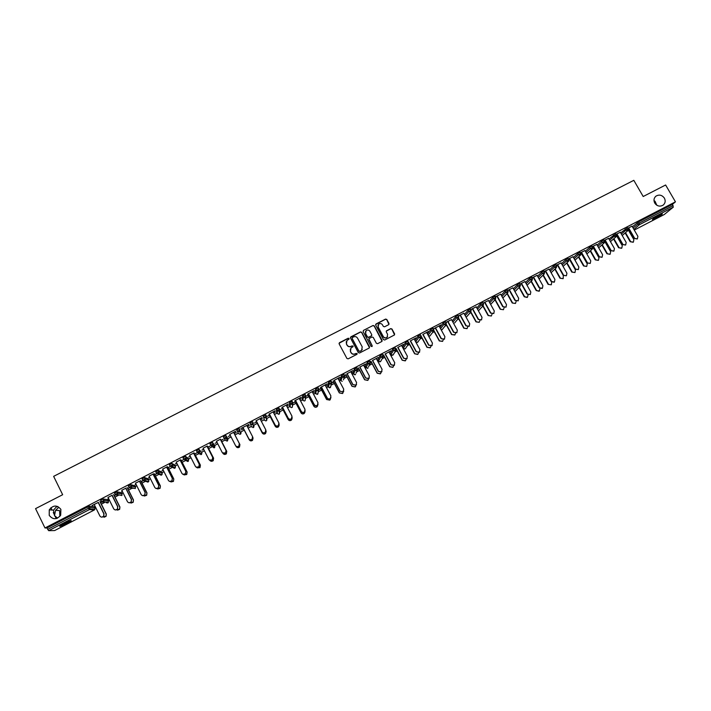 <?xml version="1.0" encoding="UTF-8"?>
<svg xmlns="http://www.w3.org/2000/svg" width="711" height="711" viewBox="0 0 711 711"><rect width="100%" height="100%" fill="white"/><g stroke="black" fill="none" stroke-linecap="round" stroke-linejoin="round"><path stroke-width="1.07" d="M57.547 518.141L54.516 515.626L56.747 518.452M60.879 509.369L60.693 515.208C56.729 519.803 52.907 519.857 49.228 515.377L49.263 509.858C53.156 504.97 57.031 504.81 60.879 509.369M59.875 516.39L59.6 510.578L55.574 510.302L58.809 507.29M657.595 205.63L656.653 205.115M664.394 198.129C665.745 200.902 665.318 203.239 663.114 205.15C659.879 206.901 657.097 206.217 654.76 203.097C653.427 200.351 653.836 198.031 655.995 196.12C659.23 194.316 662.03 194.983 664.394 198.129M349.057 338.498L348.186 338.223L339.529 342.658L339.147 343.884L346.924 358.46L348.168 358.851L356.833 354.389L357.1 353.527L355.109 353.829C353.447 354.487 352.114 354.069 351.118 352.585L350.47 351.367L351.03 347.901L352.949 346.764L353.074 346.008L351.083 346.31C349.421 346.959 348.088 346.541 347.092 345.057L346.453 343.848L346.986 340.418L348.941 339.245L349.057 338.498M349.065 339.076L348.132 338.383L339.058 343.28M357.091 354.149L356.167 353.411L355.109 353.829M353.074 346.604L352.141 345.893L351.083 346.31M57.84 506.49L56.205 507.067L53.512 510.151L54.516 515.626L55.574 510.302M659.355 215.113C654.547 217.744 652.245 219.264 652.476 219.672L655.444 218.366C660.235 215.753 662.528 214.233 662.314 213.815L659.355 215.113M64.23 523.447C60.462 525.456 59.066 526.433 60.062 526.38L66.745 523.474C70.496 521.474 71.882 520.496 70.904 520.55L64.23 523.447M388.624 324.723L388.997 323.505L386.811 319.461L385.575 319.079L376.075 323.94L375.701 325.158L383.496 339.618L384.731 340.009L394.418 334.988L394.614 333.894L391.965 328.997L390.73 328.606L386.473 330.828L386.295 331.913L387.602 334.348L387.095 337.272C385.62 338.24 384.349 338.001 383.291 336.57L378.163 327.042L378.616 324.172C380.101 323.158 381.389 323.381 382.474 324.838L383.327 326.42L384.562 326.802L388.624 324.723M44.98 527.971L35.55 508.632L62.657 494.714L53.636 476.352L633.821 180.327L643.197 196.512L665.62 184.993L675.45 201.844L44.98 527.971L47.024 527.953L47.708 529.357L88.502 508.241L87.817 506.854L47.024 527.953M361.712 332.321L360.468 331.93L350.896 336.836L350.514 338.063L358.291 352.603L359.535 352.994L369.125 348.061L369.498 346.835L361.712 332.321L360.406 332.099L350.425 337.423M363.508 330.375L373.053 325.487L374.288 325.878L382.083 340.347L381.887 341.449L377.621 343.671L376.386 343.289L373.222 337.405L371.977 337.014L369.071 338.543L368.893 339.627L372.182 345.759L372.049 346.524L371.044 346.346L363.134 331.593L363.508 330.375L373.053 325.487M54.614 530.566L94.323 509.983L54.649 530.557L48.677 530.673L47.708 529.357M675.45 201.844L672.419 204.359L673.317 207.132L664.314 214.491M617.708 236.647L617.237 236.896M606.11 242.655L605.603 242.922M531.126 281.503L530.593 281.778M519.181 287.697L518.497 288.053M507.192 293.91L506.348 294.345M495.149 300.14L494.163 300.655M483.071 306.405L481.916 307.001M470.94 312.689L469.633 313.364M458.755 318.999L457.297 319.754M446.535 325.336L444.917 326.171M434.261 331.69L432.484 332.615M421.934 338.072L419.997 339.076M409.572 344.48L407.474 345.573M397.147 350.914L394.889 352.087M384.687 357.375L382.26 358.628M378.234 360.717L377.621 361.028M372.164 363.854L369.587 365.196M365.765 367.178L364.912 367.614M359.597 370.369L356.86 371.791M353.251 373.657L352.149 374.235M346.986 376.901L344.08 378.412M340.676 380.172L339.325 380.874M334.321 383.469L331.246 385.06M328.064 386.704L326.465 387.539M321.603 390.055L318.368 391.725M315.4 393.272L313.542 394.232M308.841 396.667L305.437 398.427M302.682 399.858L300.566 400.951M296.025 403.306L292.461 405.154M289.91 406.47L287.546 407.696M283.156 409.971L279.432 411.9M277.094 413.118L274.464 414.477M270.233 416.664L266.341 418.681M264.225 419.783L261.337 421.276M257.266 423.383L253.214 425.489M251.303 426.476L248.157 428.102M244.237 430.137L240.025 432.315M238.327 433.195L234.941 434.954M231.093 436.945L227.813 438.643M227.769 438.669L226.578 439.282M225.245 439.976L221.832 441.744M217.779 443.842L214.749 445.415M214.642 445.468L213.522 446.046M212.109 446.784L208.661 448.561M204.421 450.765L201.631 452.214M198.911 453.618L195.445 455.413M191.001 457.715L188.459 459.03M185.669 460.479L182.167 462.292M177.528 464.692L175.235 465.883M172.364 467.367L168.845 469.198M164.001 471.704L161.957 472.762M159.006 474.29L155.46 476.13M150.421 478.743L148.626 479.667M145.595 481.24L142.031 483.089M136.779 485.809L135.232 486.608M131.988 488.288L128.54 490.075M123.083 492.901L121.794 493.567M118.284 495.389L114.995 497.096M109.334 500.029L108.303 500.562M104.517 502.517L101.389 504.143M95.523 507.183L94.75 507.583M92.11 505.503L98.216 502.481M101.584 502.099L100.464 502.677M100.678 502.704L101.682 502.188M92.172 505.61L94.225 504.552M620.685 232.879L627.493 227.733M617.957 237.083L617.397 235.741M629.448 231.119L629.084 229.626M632.381 226.791L638.496 221.912L639.216 223.147L673.13 205.586M672.419 204.359L638.496 221.912M87.817 506.854L89.355 506.188L94.323 506.721M616.553 235.581L617.139 235.279M617.077 235.181L616.535 235.465M620.33 232.248L615.984 234.363M616.046 234.47L616.944 234.008M597.16 245.117L601.515 241.207L603.843 239.98M596.769 244.442L592.245 246.655M592.299 246.753L593.356 246.21M573.448 257.471L577.67 253.543L580.007 252.316M573.03 256.733L568.32 259.044M568.373 259.142L569.591 258.511M549.559 269.922L553.647 265.976L555.993 264.75M549.105 269.114L544.199 271.522M544.262 271.62L545.639 270.909M525.491 282.489L529.428 278.499L531.784 277.281M524.994 281.592L519.901 284.098M519.954 284.204L521.501 283.405M501.246 295.163L505.032 291.128L507.387 289.901M500.695 294.167L495.407 296.771M495.46 296.878L497.176 295.989M476.823 307.961L480.432 303.855L482.805 302.628M476.21 306.841L470.718 309.552M470.78 309.658L472.655 308.681M452.214 320.883L455.644 316.688L457.982 315.391L458.711 316.679M451.521 319.621L445.913 322.394M445.895 322.536L447.948 321.47M427.435 333.948L430.653 329.62L433.043 328.393M423.045 334.366L428.377 331.468M426.644 332.499L428.44 331.566M402.595 347.075L405.466 342.649L407.83 341.351L408.576 342.649M396.542 349.377L396.071 349.616M397.938 347.35L403.35 344.417M401.573 345.475L403.404 344.524M377.799 359.908L380.074 355.784L382.5 354.567M370.618 362.93L371.444 362.503M371.533 362.326L370.6 362.806M372.635 360.45L378.119 357.482M376.297 358.557L378.172 357.589M352.816 372.84L354.478 369.027L356.922 367.809M351.421 372.866L351.998 372.44L351.367 372.768M344.942 376.226L346.257 375.541M346.328 375.372L344.924 376.101M347.128 373.657L352.683 370.644M350.816 371.746L352.736 370.751M327.629 385.877L328.678 382.385L331.148 381.167M325.736 386.171L326.633 385.566L325.682 386.064M319.052 389.628L320.883 388.686M320.919 388.526L319.035 389.504M321.416 386.962L327.042 383.913M325.14 385.033L327.104 384.02M304.335 401.022L302.913 400.302L302.228 399.004L302.673 395.84L305.161 394.649M299.846 399.573L301.073 398.809L299.793 399.466M295.314 401.786L293.243 402.995L295.305 401.928M295.5 400.373L301.197 397.289M299.251 398.436L301.26 397.396M276.65 412.264L276.446 409.412L278.988 408.265M273.744 413.091L275.308 412.149L273.691 412.984M269.496 415.153L267.416 416.228L269.513 415.277M269.371 413.9L275.148 410.771M273.148 411.945L275.201 410.878M253.063 427.631L253.756 427.258L251.534 426.92L250.014 423.089L252.476 421.756L252.681 422.156M247.437 426.716L249.33 425.596L247.384 426.609M253.072 438.012L252.547 440.305C251.25 441.211 250.139 441.033 249.214 439.762L243.464 428.635L241.429 429.826L243.526 428.742M252.689 436.936L252.156 439.247C250.841 440.171 249.712 439.985 248.788 438.705L243.02 427.542L240.851 428.52L248.886 424.36M246.841 425.56L248.939 424.476M224.054 438.234L226.374 438.545L226.542 436.892L224.054 438.234L223.361 436.883L225.929 435.55L228.044 439.096L225.929 435.55M221.112 440.349L223.218 439.256L221.041 440.251M217.006 442.331L215.131 443.309L217.059 442.438M216.464 441.282L220.312 439.291M197.178 452.143L199.542 452.427L199.684 450.801L197.178 452.143L196.485 450.783L199.08 449.441L201.862 452.658L199.08 449.441M194.725 454.009L196.849 452.907L194.627 453.92M190.228 456.195L188.673 457.004L190.29 456.302M189.695 455.138L193.57 453.129M170.08 466.167L172.489 466.425L172.613 464.816L170.08 466.167L169.396 464.807L171.92 463.456L174.799 465.021M168.134 467.776L170.142 466.603L168 467.714M163.237 470.175L161.992 470.815L163.29 470.282M162.695 469.109L166.605 467.091M142.751 480.289L142.076 478.938L144.626 477.579L148.19 478.814M136.014 484.271L135.099 484.742L136.068 484.378M141.311 481.667L143.089 480.743M143 480.654L141.151 481.614M135.481 483.196L139.418 481.16M115.191 494.545L114.524 493.194L117.102 491.825L121.368 492.714M108.57 498.482L107.983 498.784L108.623 498.589M114.275 495.665L115.546 495.007M115.449 494.918L114.08 495.629M108.036 497.407L112.009 495.345M101.335 501.717L100.66 500.366L103.255 498.998L107.876 499.7M121.785 490.288L125.74 488.235M122.319 491.363L121.572 491.754L122.372 491.47M127.82 488.653L129.349 487.862M129.251 487.773L127.642 488.608M129.002 487.408L128.327 486.057L130.895 484.689L134.806 485.746M149.114 476.139L153.043 474.113M149.657 477.205L148.572 477.765L149.71 477.321M154.749 474.708L156.784 473.659M156.687 473.57L154.598 474.646M156.438 473.206L155.762 471.855L158.384 470.495L161.513 471.882L162.179 473.215L159.077 471.873L158.384 470.495M176.221 462.106L180.114 460.097M181.456 460.879L183.474 459.697L181.341 460.808M176.763 463.172L175.359 463.901L176.817 463.279M183.66 459.146L186.042 459.413L186.175 457.795L183.66 459.146L182.967 457.777L185.571 456.435L188.015 458.16L188.691 459.484L186.264 457.795L185.571 456.435M203.106 448.197L206.963 446.197M207.95 447.166L210.065 446.064L207.861 447.068M203.648 449.254L201.933 450.143L203.702 449.361M210.643 445.175L212.98 445.477L213.14 443.833L210.643 445.175L209.949 443.815L212.536 442.482L214.98 445.859L212.536 442.482M229.777 434.394L235.67 431.204M235.856 446.037L236.079 446.472C237.012 447.752 238.132 447.93 239.438 446.997L239.865 444.508L233.626 432.404L235.723 431.31M234.221 433.559L236.319 432.466L234.168 433.452L239.918 444.597L239.491 447.086C238.229 448.001 237.127 447.85 236.176 446.641M230.311 435.443L228.284 436.501L230.373 435.55M240.114 434.35L238.558 433.639L236.71 429.968L239.278 428.644L239.971 429.986L239.705 431.648L239.971 429.986M256.227 420.708L262.039 417.553M260.022 418.735L262.101 417.659M260.617 419.89L262.341 418.859L260.564 419.783M266.181 431.55L265.55 433.541C264.261 434.43 263.159 434.243 262.243 432.99L256.493 421.89L254.458 423.081L256.547 421.996M265.958 420.939L264.456 420.228L263.257 416.237L265.834 415.144M282.463 407.127L288.204 404.017M286.222 405.172L288.257 404.124M286.826 406.319L288.213 405.466L286.764 406.212M282.427 408.461L280.356 409.536L282.436 408.594M291.599 407.634L290.141 406.914L289.466 405.617L289.59 402.613L292.097 401.439M308.485 393.654L314.146 390.588M312.218 391.725L314.209 390.695M312.822 392.863L313.88 392.179L312.76 392.756M308.147 395.147L306.085 396.214L308.121 395.289M314.955 392.436L315.702 389.095L318.181 387.895M334.294 380.296L339.894 377.265M338.001 378.376L339.947 377.372M338.605 379.505L339.343 378.99L338.552 379.398M332.019 382.918L333.601 382.1M333.655 381.94L332.001 382.794M340.24 379.345L341.609 375.692L344.062 374.475M359.908 367.036L365.427 364.05M363.588 365.134L365.481 364.156M364.183 366.263L364.601 365.916L364.13 366.156M357.811 369.56L358.877 369.009M358.957 368.831L357.784 369.444M367.196 368.342L368.094 368.014L365.996 367.614L365.312 366.334L367.303 362.397L369.738 361.17M385.309 353.891L390.757 350.941M388.961 351.998L390.819 351.038M383.38 356.318L383.958 356.024M384.064 355.838L383.362 356.202M390.223 353.483L392.792 349.208L395.209 347.981M410.514 340.845L415.891 337.929M414.131 338.969L415.944 338.036M414.984 340.533L418.086 336.116L420.485 334.899M433.363 328.971L440.82 325.025M433.381 329.006L435.523 327.904M439.114 326.047L440.882 325.131M439.842 327.398L443.175 323.141L445.521 321.843L446.259 323.203M463.892 313.222L458.302 315.977M458.364 316.084L460.328 315.062M464.541 314.404L468.06 310.263L470.433 309.036M488.475 300.495L483.089 303.153M483.142 303.25L484.938 302.326M489.052 301.544L492.75 297.482L495.123 296.256M512.871 287.866L507.681 290.426M507.734 290.523L509.36 289.688M513.395 288.808L517.253 284.8L519.608 283.582M537.072 275.344L532.077 277.797M532.13 277.903L533.597 277.139M537.552 276.188L541.56 272.224L543.906 270.998M561.095 262.91L556.286 265.265M556.34 265.372L557.637 264.696M561.53 263.683L565.68 259.746L568.018 258.52M584.922 250.574L580.3 252.832M580.363 252.938L581.5 252.352M585.322 251.285L589.615 247.357L591.943 246.13M608.572 238.336L604.137 240.496M604.199 240.602L605.168 240.096M604.874 241.633L605.381 241.367M605.319 241.269L604.812 241.536M608.945 238.985L615.69 233.848M632.043 226.187L627.795 228.258M627.849 228.355L628.666 227.938M628.355 229.475L628.844 229.218M628.791 229.12L628.337 229.351M655.684 204.315L656.626 204.839L655.053 201.293L653.978 200.555M346.23 341.653L346.453 343.848M351.03 346.461C349.368 347.119 348.035 346.701 347.039 345.217L346.399 344.008M350.274 349.074L350.47 351.367M355.047 353.98C353.385 354.638 352.052 354.22 351.056 352.736L350.407 351.518M369.48 347.723L361.641 332.49M352.389 337.512L352.123 338.365L358.957 351.127L359.828 351.403L361.623 350.363L362.219 346.87L357.553 338.152C356.558 336.667 355.224 336.25 353.571 336.907L352.389 337.512M362.29 349.474L360.939 350.95L358.886 351.278L352.069 338.525M382.038 341.271L374.208 326.056L372.973 325.665M368.831 338.916L372.182 345.759M372.146 346.408L372.102 345.919M369.942 331.308C368.849 329.842 367.56 329.628 366.067 330.659L365.614 333.53L367.418 336.89L368.662 337.281L371.569 335.752L371.746 334.668L369.942 331.308M365.472 331.557L365.614 333.53M371.737 335.548L368.591 337.441L367.347 337.058L365.543 333.699M378.048 324.989L378.163 327.042M387.557 336.712L387.006 337.441C385.531 338.4 384.26 338.169 383.202 336.73L378.074 327.22M394.552 334.845L391.877 329.166L390.632 328.784L386.242 331.166M388.961 324.429L386.722 319.639L385.486 319.257L375.639 324.456M102.837 516.879L105.877 516.319L106.312 514.071L106.09 516.328L104.037 517.261M106.099 514.053L99.931 501.593M106.312 514.071L100.624 502.597M94.172 504.437L99.878 515.973C100.998 517.43 102.251 517.501 103.637 516.195L103.868 513.902L103.85 516.204L101.78 517.146M98.376 502.401L104.082 513.92M98.154 502.375L103.868 513.902M116.56 509.849L119.475 509.28L119.919 506.996L119.661 509.298L117.573 510.16M119.724 506.97L113.547 494.554M119.919 506.996L114.222 495.558M130.104 502.757L133.01 502.259L133.464 499.949L133.188 502.286L131.028 503.086M133.295 499.922L127.109 487.533M133.464 499.949L127.767 488.537M143.586 495.691L146.502 495.265L146.964 492.927L146.662 495.3L144.413 496.029M146.804 492.892L140.609 480.538M146.964 492.927L141.258 481.551M156.98 488.626L159.931 488.288L160.402 485.942L160.073 488.333L157.726 488.99M160.259 485.897L154.065 473.579M160.402 485.942L154.696 474.601M170.311 481.578L173.315 481.347L173.795 478.983L173.44 481.4L170.969 481.951M173.662 478.93L167.458 466.647M173.795 478.983L168.072 467.669M107.974 497.291L113.689 508.792C114.782 510.231 116.017 510.32 117.404 509.067L117.662 506.73L117.599 509.085L115.484 509.956M112.151 495.274L117.857 506.756M111.947 495.238L117.662 506.73M121.732 490.172L127.447 501.646C128.513 503.059 129.74 503.166 131.117 501.957L131.402 499.584L131.295 501.984L129.109 502.793M125.865 488.173L131.588 499.62M125.687 488.128L131.402 499.584M135.419 483.089L141.151 494.527C142.191 495.923 143.4 496.038 144.777 494.874L145.088 492.474L144.937 494.909L142.671 495.656M139.534 481.098L145.248 492.519M139.365 481.045L145.088 492.474M149.061 476.032L154.794 487.435C155.816 488.812 157.015 488.937 158.384 487.817L158.722 485.391L158.526 487.862L156.153 488.519M153.132 474.059L158.864 485.444M152.981 473.997L158.722 485.391M162.641 469.002L168.383 480.369C169.387 481.729 170.569 481.871 171.938 480.787L172.293 478.343L172.062 480.84L169.556 481.4M166.685 467.047L172.418 478.396M166.552 466.976L172.293 478.343M183.554 474.521L186.646 474.424L187.126 472.051L186.753 474.486L184.131 474.921M187.011 471.988L180.798 459.741M187.126 472.051L181.403 460.772M176.168 461.999L181.909 473.339C182.905 474.681 184.078 474.832 185.429 473.784L185.802 471.313L185.544 473.846L182.887 474.281M180.176 460.061L185.918 471.375M180.061 459.981L185.802 471.313M196.725 467.447L199.924 467.527L200.404 465.145L200.013 467.598L197.223 467.882M200.306 465.074L194.085 452.863M200.404 465.145L194.672 453.902M189.633 455.031L195.392 466.336C196.369 467.669 197.525 467.82 198.876 466.798L199.267 464.319L198.973 466.869L196.138 467.154M193.614 453.103L199.364 464.39M193.516 453.023L199.267 464.319M209.843 460.364C210.829 461.501 211.931 461.599 213.149 460.657L213.549 458.195L213.229 460.737L210.243 460.826M213.549 458.195L207.319 446.019M213.629 458.266L207.888 447.059M203.053 448.081L208.812 459.359C209.772 460.675 210.927 460.844 212.269 459.848L212.669 457.351L212.349 459.928L209.336 460.017M206.999 446.179L212.749 457.431M206.91 446.09L212.669 457.351M222.899 453.254L222.934 453.307C223.876 454.605 225.005 454.773 226.32 453.814L226.729 451.334L226.382 453.894L223.227 453.742M226.729 451.334L220.499 439.194M226.8 451.423L221.059 440.242M216.411 441.167L222.179 452.409C223.13 453.716 224.267 453.885 225.6 452.925L226.018 450.41L225.671 453.005L222.472 452.845M220.33 439.282L226.089 450.498M220.259 439.185L226.018 450.41M229.715 434.288L235.483 445.495C236.425 446.792 237.563 446.961 238.887 446.019L239.314 443.504L238.94 446.117C237.661 447.041 236.541 446.89 235.59 445.664M233.608 432.412L239.367 443.602M233.546 432.306L239.314 443.504M242.931 427.578L249.179 439.665C250.094 440.936 251.205 441.113 252.512 440.207L252.814 437.461M248.788 438.705L248.743 438.607C249.677 439.887 250.796 440.065 252.121 439.149L252.556 436.625L246.779 425.454M248.743 438.607L242.966 427.427M255.969 420.832L262.217 432.883C263.132 434.145 264.234 434.323 265.523 433.434L265.994 430.982M265.95 430.386L265.319 432.404C264.012 433.31 262.892 433.123 261.977 431.853L261.95 431.737C262.866 433.017 263.985 433.203 265.292 432.297L265.745 429.764L259.968 418.628M261.977 431.853L256.2 420.716M261.95 431.737L256.164 420.592M279.183 425.089L278.499 426.804C277.219 427.675 276.126 427.489 275.219 426.245L275.21 426.129C276.117 427.382 277.21 427.569 278.499 426.698L279.076 424.485M268.954 414.113L275.21 426.129M269.46 415.18L275.219 426.245M279.121 423.863L278.428 425.596C277.13 426.476 276.019 426.28 275.104 425.018L275.095 424.902C276.01 426.173 277.121 426.36 278.419 425.48L278.881 422.938L273.095 411.838M275.104 425.018L269.327 413.918M275.095 424.902L269.309 413.793M292.097 418.637L291.403 420.103C290.124 420.956 289.039 420.761 288.142 419.526L288.151 419.401C289.048 420.645 290.132 420.832 291.412 419.979L292.052 417.979M281.885 407.421L288.151 419.401M282.383 408.487L288.142 419.526M292.185 417.321L291.483 418.806C290.195 419.668 289.093 419.472 288.186 418.219L288.195 418.104C289.101 419.357 290.204 419.552 291.492 418.681L291.963 416.139L286.169 405.066M288.186 418.219L282.4 407.154M288.195 418.104L282.4 407.021M304.939 412.167L304.255 413.42C302.984 414.255 301.899 414.06 301.02 412.833L301.037 412.7C301.926 413.935 303.002 414.131 304.272 413.295L304.957 411.456M294.772 400.755L301.037 412.7M295.243 401.822L301.02 412.833M305.179 410.78L304.495 412.051C303.206 412.895 302.113 412.691 301.215 411.456L301.233 411.322C302.139 412.567 303.233 412.762 304.512 411.918L304.992 409.367L299.189 398.329M301.215 411.456L295.429 400.409M301.233 411.322L295.438 400.266M317.71 405.688L317.053 406.763C315.791 407.581 314.715 407.385 313.835 406.168L313.871 406.025C314.751 407.252 315.826 407.447 317.088 406.63L317.79 404.852M307.596 394.116L313.871 406.025M308.059 395.192L313.835 406.168M318.11 404.221L317.453 405.314C316.173 406.141 315.089 405.945 314.191 404.71L314.226 404.568C315.124 405.803 316.208 406.008 317.488 405.172L317.968 402.63L312.165 391.61M314.191 404.71L308.396 393.698M314.226 404.568L308.423 393.547M330.419 399.2L329.806 400.133L326.607 399.52L329.86 399.991L330.571 398.302M320.377 387.495L326.651 399.378M320.83 388.579L326.607 399.52M330.979 397.662L330.357 398.604C329.077 399.422 328.002 399.218 327.113 397.991L327.167 397.84C328.055 399.075 329.131 399.28 330.402 398.462L330.891 395.911L325.078 384.927M327.113 397.991L321.319 387.015M327.167 397.84L321.363 386.855M343.084 392.712L342.506 393.53L339.325 392.907L342.569 393.379L343.76 389.219L337.947 378.27M333.103 380.909L339.387 392.765M333.539 381.994L339.325 392.907M339.991 391.299L343.271 391.77L339.991 391.299L334.188 380.349M343.795 391.103L343.209 391.921M340.054 391.148L334.241 380.189M355.704 386.233L355.153 386.953L351.998 386.322L355.233 386.793L355.962 385.309M345.786 374.35L352.069 386.171M346.204 375.435L351.998 386.322M356.558 384.544L356.007 385.273L352.807 384.633L356.087 385.113L356.584 382.554L350.763 371.64M352.807 384.633L347.004 373.719M352.887 384.473L347.075 373.551M368.271 379.763L367.756 380.394L364.619 379.763L367.854 380.234L368.582 378.776M358.415 367.809L364.707 379.594M358.824 368.902L364.619 379.763M369.276 377.994L368.76 378.643L365.578 377.994L368.858 378.474L369.347 375.923L363.525 365.027M365.578 377.994L359.766 367.116M365.667 377.834L359.846 366.929M380.785 373.302L380.314 373.87L377.185 373.222L380.421 373.702L381.149 372.244M370.991 361.304L377.292 373.053M371.382 362.397L377.185 373.222M381.949 371.462L381.46 372.04L378.296 371.391L381.567 371.862L382.065 369.311L376.243 358.451M378.296 371.391L372.475 360.53M378.403 371.213L372.582 360.344M393.263 366.849L392.819 367.365L389.708 366.716L392.934 367.187L393.672 365.73M383.522 354.816L389.824 366.538M383.904 355.918L389.708 366.716M394.569 364.939L394.116 365.463L390.97 364.805L394.232 365.276L394.738 362.726L388.899 351.901M390.97 364.805L385.14 353.98M391.086 364.619L385.255 353.785M405.697 360.415L405.27 360.886L402.177 360.228L405.403 360.699L406.141 359.233M396 348.354L402.31 360.05M396.365 349.465L402.177 360.228M407.145 358.433L406.71 358.904L403.581 358.246L406.852 358.717L407.35 356.167L401.511 345.368M403.581 358.246L397.751 347.448M403.715 358.06L397.884 347.252M418.077 353.998L417.677 354.434L414.602 353.776L417.819 354.247L418.566 352.736M408.434 341.929L414.744 353.58M408.781 343.04L414.602 353.776M419.677 351.945L419.268 352.38L416.148 351.714L419.419 352.185L419.917 349.634L414.078 338.871M416.148 351.714L410.318 340.951M416.299 351.518L410.46 340.738M430.413 347.608L426.973 347.341L430.191 347.803L430.946 346.266M421.33 336.472L427.133 347.146M421.365 337.014L426.973 347.341M432.155 345.475L428.671 345.208L431.933 345.679L432.439 343.129L426.591 332.393M428.671 345.208L422.832 334.472M428.831 345.004L422.983 334.259M442.713 341.227L439.3 340.933L442.518 341.396L443.264 339.805M433.914 330.544L439.469 340.729M433.817 330.873L439.3 340.933M444.588 339.023L441.14 338.729L444.402 339.2L444.899 336.65L439.051 325.94M441.14 338.729L435.292 328.02M441.309 338.516L435.461 327.798M454.96 334.872L451.574 334.543L454.791 335.014L455.547 333.361M446.321 324.403L451.761 334.339M446.161 324.66L451.574 334.543M456.977 332.597L453.556 332.268L456.817 332.739L457.324 330.197L451.467 319.515M453.556 332.268L447.708 321.594M453.742 332.055L447.894 321.363M467.163 328.535L463.803 328.189L467.02 328.651L467.767 326.936M458.631 318.199L463.999 327.975M452.907 322.136L456.346 317.968L458.417 318.412L463.803 328.189M469.322 326.189L465.927 325.842L469.189 326.305L469.695 323.772L463.83 313.116M465.927 325.842L460.079 315.195M466.132 325.62L460.275 314.955M479.321 322.225L475.988 321.852L479.205 322.314L479.943 320.528M470.869 311.96L476.192 321.63M470.655 312.182L475.988 321.852M481.623 319.808L478.245 319.435L481.507 319.906L482.014 317.364L476.148 306.743M478.245 319.435L472.397 308.814M478.459 319.212L472.602 308.574M491.425 315.933L488.119 315.542L491.337 316.004L492.065 314.129M483.053 305.739L488.341 315.311M482.831 305.979L488.119 315.542M493.869 313.444L490.519 313.062L493.781 313.515L494.287 310.983L488.421 300.389M490.519 313.062L484.662 302.468M490.75 312.822L484.884 302.219M503.495 309.658L500.206 309.258L503.424 309.712L504.126 307.739M495.185 299.553L500.446 309.027M494.963 299.793L500.206 309.258M506.072 307.108L502.748 306.708L506.01 307.161L506.508 304.637L500.642 294.07M502.748 306.708L496.882 296.14M502.988 306.459L497.122 295.892M515.519 303.41L512.249 303.002L515.466 303.455L516.142 301.366M507.281 293.376L512.498 302.753M507.032 293.625L512.249 303.002M518.23 300.797L514.924 300.371L518.186 300.833L518.683 298.3L512.809 287.768M514.924 300.371L509.058 289.839M515.182 300.131L509.307 289.581M527.198 297.456L524.247 296.763L527.464 297.207L528.086 294.994M519.314 287.217L524.505 296.514M519.057 287.475L524.247 296.763M530.344 294.496L527.055 294.07L530.317 294.523L530.815 291.999L524.94 281.494M527.055 294.07L521.19 283.565M527.322 293.812L521.447 283.298M539.134 291.252L536.192 290.55L539.409 290.995L539.96 288.613M531.304 281.076L536.467 290.292M531.037 281.343L536.192 290.55M542.12 288.497L539.142 287.786L542.395 288.239L542.902 285.724L537.018 275.237M539.142 287.786L533.268 277.317M539.418 287.528L533.534 277.041M551.309 284.809L548.092 284.364L551.318 284.8L551.727 282.178M543.24 274.953L548.385 284.098M542.964 275.228L548.092 284.364M554.145 282.249L551.176 281.538L554.438 281.983L554.936 279.467L549.052 269.016M551.176 281.538L545.301 271.087M551.469 281.263L545.586 270.802M563.139 278.668L559.957 278.197L563.174 278.632L563.325 275.539M555.14 268.856L560.25 277.93M554.847 269.131L559.957 278.197M566.383 275.779L563.165 275.299L566.427 275.744L566.925 273.237L561.032 262.812M563.165 275.299L557.282 264.883M563.467 275.033L557.584 264.599M574.923 272.544L571.768 272.055L574.986 272.491L575.475 270.011L569.111 258.76M566.978 262.777L572.071 271.78M566.676 263.061L571.768 272.055M578.301 269.593L575.11 269.096L578.372 269.531L578.861 267.025L572.968 256.627M575.11 269.096L569.227 258.697M575.421 268.811L569.529 258.413M586.664 266.447L583.535 265.932L586.753 266.367L587.242 263.897L580.869 252.672M578.781 256.715L583.855 265.656M578.461 257L583.535 265.932M590.174 263.425L587.002 262.91L590.272 263.346L590.761 260.848L584.869 250.476M587.002 262.91L581.118 252.547M587.33 262.626L581.438 252.245M598.36 260.368L595.258 259.844L598.484 260.27L598.964 257.8L592.592 246.61M590.53 250.672L595.587 259.551M590.201 250.965L595.258 259.844M602.004 257.284L598.858 256.751L602.119 257.178L602.608 254.68L596.716 244.344M598.858 256.751L592.965 246.415M599.195 256.458L593.303 246.113M610.02 254.307L606.936 253.765L610.162 254.191L610.642 251.73L604.261 240.567M602.235 244.655L607.274 253.48M601.897 244.957L606.936 253.765M613.78 251.161L610.66 250.619L613.931 251.036L614.42 248.548L608.518 238.238M610.66 250.619L604.768 240.3M611.016 250.316L605.114 239.998M621.627 248.272L618.57 247.721L621.796 248.139L622.276 245.677L616.561 235.714M613.895 238.656L618.926 247.419M613.549 238.958L618.57 247.721M625.52 245.064L622.427 244.504L625.689 244.922L626.178 242.433L620.268 232.15M622.427 244.504L616.526 234.221M622.792 244.202L616.881 233.901M633.199 242.255L630.159 241.696L633.385 242.104L633.865 239.651L628.311 230M625.511 232.675L630.524 241.393M625.156 232.986L630.159 241.696M637.216 238.985L634.141 238.416L637.412 238.834L637.891 236.345L631.981 226.089M634.141 238.416L628.24 228.16M634.514 238.105L628.604 227.84M94.323 509.983L94.874 509.467L94.296 509.991L89.417 509.574L48.677 530.673M94.99 508.081L94.874 509.467L90.004 509.032L89.417 509.574L88.502 508.241L90.11 507.574L94.981 508.045L94.305 506.685M673.317 207.132L639.438 224.685L633.883 229.395M664.367 214.473L634.274 230.071L664.421 214.438M633.083 228.009L639.216 223.147L639.438 224.685L637.643 224.107L636.932 222.881M89.426 506.188L90.004 509.032L89.355 506.188M106.197 502.748L108.41 502.481L103.895 501.868L103.948 500.375L101.353 501.753L103.326 502.366L104.019 500.375L108.525 501.024L107.859 499.673M106.428 502.215L105.886 502.135M103.335 498.989L104.019 500.375L103.255 498.998M117.182 491.816L117.866 493.203L122.025 494.029L121.35 492.679M132.628 487.897L132.886 488.404M130.975 484.68L131.659 486.066L135.463 487.062L134.788 485.72M147.95 482.147L144.689 480.938M144.706 477.579L145.399 478.947L148.848 480.129L148.181 478.787M161.281 475.241L158.162 473.935M174.55 468.353L171.529 466.931M172.009 463.448L172.702 464.816L175.466 466.336L174.79 465.003M187.775 461.501L184.807 459.91M200.937 454.667L201.631 454.249L199.329 453.974L198.005 452.845M214.047 447.868L211.14 445.717M227.111 441.096L225.538 440.393L224.249 438.518M238.558 433.639L236.71 429.968M251.534 426.92L250.014 423.089M252.565 421.765L253.258 423.107L252.992 424.769L253.258 423.107M264.456 420.237L263.257 416.237M265.798 414.922L266.492 416.246L266.216 417.926L266.492 416.255M276.641 412.256L277.326 413.562L277.148 410.745L276.446 409.412M278.979 408.096L279.672 409.42M290.15 406.932L290.284 403.946L289.59 402.613M292.105 401.306L292.799 402.622M302.922 400.32L303.366 397.165L302.673 395.84M305.179 394.543L305.863 395.974M314.946 392.419L315.631 393.707L316.404 390.419L315.702 389.095M318.199 387.806L318.892 389.104M315.64 393.734L317.773 394.09L318.821 389.104L316.404 390.419L318.306 391.014L318.875 389.219M327.611 385.86L328.295 387.148L329.38 383.7L328.678 382.385M331.166 381.096L331.859 382.385M328.304 387.166L330.428 387.531L331.788 382.394L329.38 383.7L331.282 384.296L331.841 382.491M340.231 379.327L340.916 380.607L342.302 377.008L341.609 375.692M344.088 374.413L344.755 375.79M352.798 372.813L353.483 374.093L355.18 370.342L354.478 369.027M356.949 367.756L357.624 369.125M366.014 367.64L368.005 363.703L367.303 362.397M369.764 361.126L370.449 362.397M368.547 366.84L370.395 362.397L368.005 363.703L369.889 364.299L370.44 362.486M377.781 359.873L378.465 361.152L380.776 357.091L380.074 355.784M382.527 354.522L383.202 355.784M379.603 361.872L380.554 361.561L382.918 357.509L383.158 355.793L380.776 357.091L382.66 357.686L383.202 355.873M390.206 353.438L390.89 354.709L393.494 350.505L392.792 349.208M395.236 347.946L395.911 349.279M402.577 347.03L403.261 348.301L406.168 343.946L405.466 342.649M404.23 349.003L405.323 348.719L408.283 344.373L408.532 342.649L406.168 343.946L408.043 344.533L408.576 342.72M415.668 341.804L418.788 337.414L418.086 336.116M420.503 334.863L421.179 336.116M415.971 342.364L417.641 342.338L420.894 337.849L421.152 336.116L418.788 337.414L420.654 338.001L421.188 336.187M428.12 335.21L431.355 330.908L430.653 329.62M433.061 328.366L433.737 329.611M430.271 335.503L428.671 336.214L429.906 335.983L433.452 331.344L433.71 329.611L431.355 330.908L433.221 331.495L433.746 329.682M440.536 328.651L443.877 324.429L443.175 323.141M454.622 322.954L458.417 318.412L458.693 316.679L456.346 317.968L455.644 316.688M457.982 315.391L458.737 316.733L458.417 318.412M465.234 315.657L468.762 311.542L468.06 310.263M470.442 309.027L471.144 310.316M477.516 309.214L481.134 305.135L480.432 303.855M483.507 303.908L483.187 305.588L483.507 303.908M489.746 302.797L493.461 298.753L492.75 297.482M501.939 296.407L505.734 292.399L505.032 291.128M514.089 290.052L517.963 286.071L517.253 284.8M526.193 283.733L530.139 279.77L529.428 278.499M538.245 277.432L542.271 273.486L541.56 272.224M550.261 271.158L554.358 267.229L553.647 265.976M562.223 264.919L566.391 260.999L565.68 259.746M574.15 258.706L578.381 254.787L577.67 253.543M586.024 252.512L590.326 248.61L589.615 247.357M597.853 246.353L602.226 242.451L601.515 241.207M609.647 240.211L614.073 236.31L613.362 235.074M617.308 235.821L618.09 236.95M621.387 234.097L625.876 230.204L625.165 228.96M628.817 229.866L629.777 230.835M108.543 501.051L107.876 502.961L106.312 502.757M116.311 493.843L115.209 494.58L117.182 495.185L117.866 493.203L116.311 493.843M120.052 495.167L119.341 495.034M122.034 494.056L121.883 495.514L117.724 494.723L117.102 491.825M130.131 486.697L129.011 487.435L130.984 488.039L131.659 486.066L130.131 486.697M135.481 487.088L135.303 488.573L131.499 487.613L130.895 484.689M143.889 479.57L142.76 480.316L144.724 480.92L145.399 478.947L143.889 479.57M148.866 480.147L148.679 481.658L145.213 480.52L144.626 477.579M157.593 472.477L156.447 473.233L158.882 473.455L159.077 471.873L157.593 472.477M162.197 473.242L161.992 474.77L158.882 473.455L158.304 470.504M175.466 466.354L175.261 467.9L172.489 466.425L172.702 464.816L171.92 463.456M185.482 456.435L186.264 457.795L186.042 459.413L188.468 461.066L188.06 461.395L188.691 459.484M201.862 452.667L201.631 454.249L199.542 452.427L199.773 450.801L198.991 449.441M212.447 442.482L213.229 443.833L212.98 445.477L214.74 447.459L214.358 447.761L214.98 445.859M225.849 435.541L227.431 440.98L228.044 439.096M239.189 428.635L239.883 429.986L237.412 431.319L239.705 431.648L240.807 433.968L241.056 432.35M252.476 421.756L253.169 423.098L250.707 424.431L252.992 424.769L253.756 427.258L254.023 425.631M265.71 414.904L266.412 416.246L263.95 417.57L266.216 417.926L266.661 420.574L266.936 418.939M278.401 409.936L277.148 410.745L279.067 411.34L279.672 409.429L278.401 409.936M278.801 414.273L277.326 413.562M278.899 408.087L279.592 409.42L279.192 414.149L279.796 412.282M291.554 403.128L290.284 403.946L292.194 404.541L292.808 402.639L291.554 403.128M292.319 407.279L292.719 402.622L292.025 401.288M304.655 396.347L303.366 397.165L305.277 397.76L305.881 395.867L304.655 396.347M305.072 400.675L305.801 395.849L305.099 394.525M317.017 394.436L317.773 394.09L318.146 392.623M318.119 387.779L318.901 389.13M329.646 387.877L330.855 386.251M331.095 381.069L331.868 382.411M343.626 376.172L342.302 377.008L344.204 377.603L344.791 375.728L343.626 376.172M342.222 381.336L340.925 380.634M344.008 374.386L344.711 375.701L343.484 379.878M356.513 369.498L355.18 370.342L357.073 370.938L357.651 369.062L356.513 369.498M354.736 374.83L355.589 374.493L353.491 374.128M356.878 367.72L357.58 369.036L357.34 370.751L356.015 373.195M369.693 361.09L370.467 362.432M380.998 360.797L380.287 361.739L378.483 361.179M382.456 354.487L383.229 355.82M390.908 354.753L392.961 355.127L395.627 350.932L395.876 349.208L393.494 350.505L395.378 351.092L395.938 349.243M391.948 355.429L393.387 354.451M405.732 348.123L405.074 348.897L403.288 348.346M407.83 341.351L408.594 342.693M416.45 342.595L418.024 341.804M420.45 334.828L421.205 336.161M433.008 328.322L433.763 329.655M442.473 329.22L441.238 329.948L442.126 329.646L445.957 324.865L446.224 323.132L443.877 324.429L445.735 325.007L446.277 323.185M466.727 316.706L470.833 311.987L471.109 310.254L468.762 311.542L470.62 312.12L471.153 310.307M482.769 302.566L483.471 303.846L481.134 305.135L483.187 305.588L478.787 310.476M494.909 297.847L493.461 298.753L495.309 299.34L495.825 297.527L494.909 297.847M502.837 298.016L507.77 292.861L508.063 291.119L505.734 292.399L507.574 292.985L508.205 291.466M507.352 289.848L508.098 291.172M514.968 291.634L519.99 286.533L520.283 284.782L517.963 286.071L519.794 286.649L520.47 285.351M519.572 283.52L520.319 284.844M531.624 278.845L530.139 279.77L531.97 280.347L532.477 278.552L531.624 278.845M539.107 278.97L544.279 273.948L544.582 272.206L542.271 273.486L544.102 274.064L544.599 272.277M543.879 270.944L544.617 272.26M551.114 272.677L556.358 267.692L556.669 265.95L554.358 267.229L556.18 267.807L556.677 266.03M555.958 264.688L556.695 266.003M563.076 266.421L568.382 261.47L568.702 259.719L566.391 260.999L568.213 261.577L568.809 260.875M567.991 258.466L568.729 259.773M574.986 260.19L580.363 255.258L580.683 253.507L578.381 254.787L580.194 255.365L580.763 254.76M579.98 252.263L580.718 253.56M586.859 253.978L592.299 249.081L592.627 247.33L590.326 248.61L592.139 249.179L592.663 248.646M591.916 246.077L592.654 247.384M598.689 247.801L604.19 242.922L604.519 241.171L602.226 242.451L604.03 243.02L604.528 242.549M603.808 239.927L604.554 241.225M610.465 241.651L616.037 236.79L616.366 235.03L614.073 236.31L615.877 236.887L616.339 236.461M615.655 233.795L616.401 235.083M627.457 227.689L628.177 228.924L625.876 230.204L627.68 230.773L628.204 228.969M50.908 507.69L52.072 510.054M53.281 512.524L54.374 514.764M55.191 516.435L56.249 518.595M132.957 488.395L132.717 487.924M146.35 481.454L146.022 480.787M395.174 347.901L395.876 349.208M445.521 321.843L446.224 323.132M470.398 308.965L471.109 310.254M490.652 304.432L495.505 299.207L495.789 297.465L495.087 296.194M527.064 285.289L532.157 280.223L532.459 278.481L531.748 277.219M622.205 235.519L627.831 230.675M655.995 196.12L655.355 196.689M49.263 509.858L53.512 510.151"/></g></svg>
